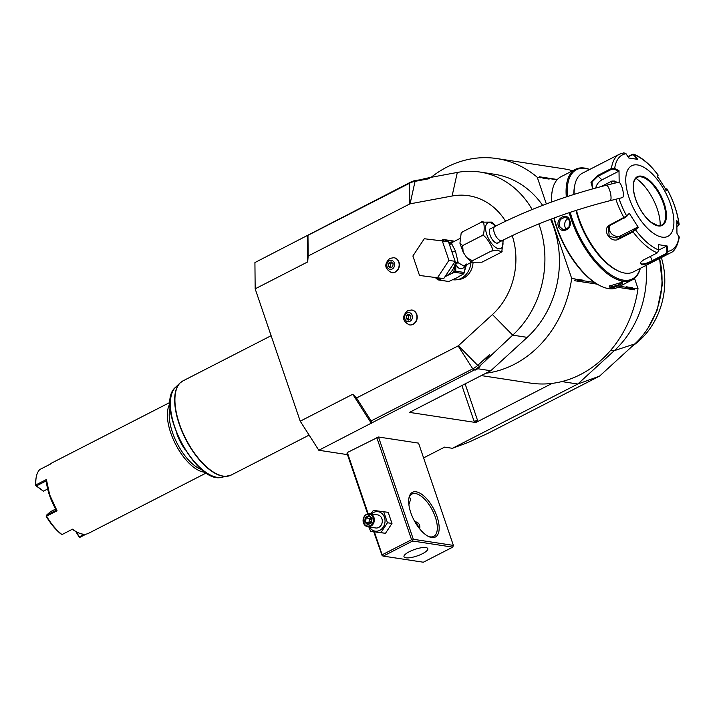 <?xml version="1.0" encoding="UTF-8"?>
<svg xmlns="http://www.w3.org/2000/svg" width="715" height="715" viewBox="0 0 715 715"><rect width="100%" height="100%" fill="white"/><g stroke="black" fill="none" stroke-linecap="round" stroke-linejoin="round"><path stroke-width="1.07" d="M646.092 265.372A92.566 78.587 98.7 0 1 614.283 350.663L577.818 384.026L452.416 448.305L468.683 442.228L488.265 433.165L599.572 376.117L577.818 384.026L561.793 381.578M423.593 457.895L444.623 447.107L452.416 448.305M347.481 454.642L318.819 450.262L300.229 421.189L255.166 288.833L254.924 262.557L410.276 182.334A26.446 22.451 98.7 0 1 415.987 180.368L429.563 178.634L429.67 177.588L422.86 179.09M300.229 421.189L352.754 394.26L356.499 397.996L458.118 345.908A1.323 1.126 -81.3 0 0 458.378 345.729L492.447 314.555L512.709 335.147L479.327 366.429A26.446 22.451 98.7 0 1 474.17 370.039L318.819 450.262M477.843 368.752L475.073 370.173L479.962 366.527L477.843 368.752L490.776 370.736L485.878 373.239A108.439 92.065 -81.3 0 0 571.696 278.448L551.453 218.987M481.302 375.59L530.45 383.097A108.439 92.065 -81.3 0 0 552.195 383.374L475.815 422.52L409.498 412.385L485.878 373.239M376.751 437.446L411.572 539.718L412.644 540.102L413.315 539.28L453.382 545.402L418.561 443.13L378.494 437.008L347.338 452.524L346.981 453.167L367.626 513.817M255.166 288.833L307.7 261.905L307.45 235.637M505.55 221.23A67.442 57.254 -81.3 0 0 452.094 196.008L410.07 203.838A1.323 1.126 -81.3 0 0 409.784 203.936L308.165 256.015L307.7 261.905M492.447 314.555A67.442 57.254 -81.3 0 0 512.217 235.628M458.011 279.52A17.196 14.595 -81.3 0 0 463.731 278.028A17.196 14.595 -81.3 0 0 473.026 262.736M409.525 324.923A7.534 6.399 -81.3 0 0 409.668 324.941A7.534 6.399 -81.3 0 0 413.136 324.351A7.534 6.399 -81.3 0 0 417.203 316.396A7.534 6.399 -81.3 0 0 411.947 310.042A7.534 6.399 -81.3 0 0 411.804 310.024M391.731 272.638A7.534 6.399 -81.3 0 0 391.865 272.656A7.534 6.399 -81.3 0 0 395.341 272.066A7.534 6.399 -81.3 0 0 399.399 264.112A7.534 6.399 -81.3 0 0 394.144 257.757A7.534 6.399 -81.3 0 0 394.01 257.731M352.754 394.26L371.353 423.334M490.293 355.659L489.471 354.631L477.718 365.383A25.302 21.486 98.7 0 1 472.776 368.833L371.156 420.921L356.499 397.996M371.156 420.921L371.639 422.592M490.776 370.736L527.241 337.364L512.709 335.147A92.566 78.587 -81.3 0 0 538.842 223.911M532.148 209.495A92.566 78.587 -81.3 0 0 479.962 172.038A92.566 78.587 -81.3 0 0 457.323 172.44L429.67 177.588M308.165 256.015L307.968 235.306L409.588 183.219A25.302 21.486 98.7 0 1 415.058 181.333L429.563 178.634M527.241 337.364A92.566 78.587 -81.3 0 0 550.577 219.308M542.64 205.357A92.566 78.587 -81.3 0 0 494.494 174.263L479.962 172.038M484.904 361.334L489.471 354.631M546.34 203.954L537.251 177.266A108.439 92.065 -81.3 0 0 496.889 158.569A108.439 92.065 -81.3 0 0 431.136 177.311M557.343 179.51L539.378 176.766L540.817 177.812L537.251 177.266M572.661 170.751A108.439 92.065 -81.3 0 0 563.206 168.704L496.889 158.569M477.504 420.241A2.646 0.733 -18.8 0 1 474.027 421.108L475.743 422.315L477.504 420.241L465.125 383.875M552.195 383.374A108.439 92.065 -81.3 0 0 638.012 288.583L628.083 288.297L626.832 287.385A10.707 4.826 -117.1 0 1 626.125 286.76L632.435 287.725A10.707 4.826 -117.1 0 1 632.105 288.19M634.634 288.583L634.411 289.843L617.796 287.305M597.168 284.159L574.771 280.736L575.262 278.993L571.696 278.448M594.496 282.452L583.252 280.736L579.23 280.834L575.262 278.993M540.817 177.812L540.629 177.266L548.441 178.455A10.707 4.826 -117.1 0 1 549.138 179.081L542.837 178.124A10.707 4.826 -117.1 0 1 543.168 177.651M548.441 178.455L557.092 179.778M638.012 288.583L634.536 278.367M626.832 287.385L619.744 286.304M579.186 280.807L583.583 280.262A10.707 4.826 -117.1 0 1 583.252 280.736M583.583 280.262L577.282 279.297A10.707 4.826 -117.1 0 0 577.979 279.923M575.45 279.538L574.771 280.736M628.029 288.27L632.435 287.725M540.629 177.266L539.378 176.766M549.138 179.081C545.813 177.731 543.704 177.409 542.837 178.124M659.543 258.481A78.4 66.558 98.7 0 1 634.759 343.924L599.572 376.117M659.596 258.455L662.385 284.373L657.148 310.239L647.996 328.114M661.357 257.552A71.929 61.07 98.7 0 1 657.898 314.448A71.929 61.07 98.7 0 1 632.561 345.935M553.866 218.084A61.365 27.644 62.9 0 0 556.627 227.486A61.365 27.644 62.9 0 0 600.43 285.893L601.208 286.259A62.151 28.001 62.9 0 0 617.662 287.376L632.158 279.94A62.151 28.001 62.9 0 0 640.336 268.322M589.669 169.473A62.151 28.001 62.9 0 0 575.468 169.321L560.962 176.748A62.151 28.001 62.9 0 0 552.266 190.762L552.105 191.611A61.365 27.644 62.9 0 0 551.471 202.059M554.152 217.977A62.151 28.001 62.9 0 0 556.842 227.102A62.151 28.001 62.9 0 0 601.208 286.259M569.203 212.659A62.151 28.001 62.9 0 0 571.348 219.675A62.151 28.001 62.9 0 0 632.158 279.94M569.766 220.479C573.216 228.8 561.212 234.958 558.424 226.298C555.448 218.048 567.46 211.881 569.766 220.479L568.899 227.379L563.527 229.989L559.121 226.119L560.176 219.532L565.529 216.913L569.623 220.738M621.487 281.987C626.537 282.157 614.507 288.306 610.145 287.805L609.198 286.125L622.166 282.166M552.266 190.762A62.151 28.001 62.9 0 0 551.649 201.996M575.468 169.321A62.151 28.001 62.9 0 0 566.307 196.893M589.571 169.518A61.365 27.644 62.9 0 0 567.379 196.545M570.221 212.319A61.365 27.644 62.9 0 0 572.393 219.416A61.365 27.644 62.9 0 0 609.144 273.595A61.365 27.644 62.9 0 0 640.238 268.375M592.807 188.814L590.992 182.477L597.534 175.586L611.45 168.454A55.538 25.025 -117.1 0 1 619.503 154.172L582.475 173.155A55.538 25.025 62.9 0 0 574.699 185.677L574.431 187.089A54.224 24.426 62.9 0 0 573.823 194.453M575.977 210.424A54.224 24.426 62.9 0 0 617.134 270.404L618.439 271.021A55.538 25.025 62.9 0 0 625.008 273.121A55.538 25.025 62.9 0 0 633.141 272.013L670.17 253.03A55.538 25.025 -117.1 0 1 666.3 254.218L652.384 261.35C648.13 263.594 644.465 264.72 641.4 264.72L640.309 262.53L643.455 259.992L657.371 252.851L658.828 250.018L658.292 244.628L667.158 245.987L667.685 251.376L666.3 254.218L665.826 253.691L651.901 260.832C647.915 262.95 644.501 264.014 641.659 264.023L640.408 263.218L640.506 262.235M574.699 185.677A55.538 25.025 62.9 0 0 574.091 194.373M576.451 210.273A55.538 25.025 62.9 0 0 618.439 271.021M657.371 252.851A55.538 25.025 -117.1 0 1 633.034 231.848L619.119 238.989C610.583 244.199 600.877 229.059 610.065 224.841L626.635 215.948L626.563 216.565L629.325 213.338L638.307 227.388L633.034 231.848L632.864 231.142L618.949 238.283L609.198 236.406L608.438 226.905L610.547 225.145L626.563 216.565M617.394 182.513L614.802 181.19L611.575 181.235L601.163 186.57M658.828 250.018A53.58 24.14 -117.1 0 1 635.617 229.998L634.965 229.703L632.864 231.142M615.07 183.085A53.58 24.14 -117.1 0 1 614.802 181.19L614.471 181.047M614.471 181.056L611.888 181.056L601.074 186.597M593.459 188.635L592.449 188.027L592.002 182.057L597.856 176.319L611.772 169.187L614.364 169.178L618.582 171.332L601.95 179.858A7.937 4.737 130.8 0 0 595.783 188M611.772 169.187L611.45 168.454L614.686 168.49L614.364 169.178M627.904 156.612L632.301 154.351L633.91 154.252L637.673 159.356L628.798 157.997L626.054 153.752L623.382 152.992M665.209 189.198L666.362 188.983L665.915 190.413M670.17 253.03C674.325 251.698 677.346 246.523 679.25 237.496L676.953 233.287L676.828 220.595L678.937 223.938A53.58 24.14 -117.1 0 0 667.104 189.18L666.3 188.84L667.104 189.18L666.639 190.655L657.648 176.596L657.961 174.916M678.937 223.938L677.793 226.155L678.937 223.938L679.134 224.456C677.614 212.99 673.601 201.192 667.113 189.073M677.793 226.155L677.051 226.539M679.053 236.638A53.58 24.14 -117.1 0 1 667.685 251.376L666.952 251.421L665.826 253.691M637.539 164.951A39.674 17.875 62.9 0 0 629.111 197.876A39.674 17.875 62.9 0 0 662.117 237.139A39.674 17.875 62.9 0 0 670.554 204.213A39.674 17.875 62.9 0 0 637.539 164.951M626.054 153.752A53.58 24.14 -117.1 0 0 614.686 168.49L619.011 170.697L619.172 182.343M618.94 198.475A53.58 24.14 -117.1 0 0 626.635 215.948L629.325 213.338M638.307 227.388L637.583 227.156L634.965 229.703M637.583 227.156L620.96 235.673A7.937 6.927 37.6 0 1 612.067 234.216A7.937 6.927 37.6 0 1 609.645 225.708M619.011 170.697L618.582 171.332M628.074 156.871L632.149 154.78L634.268 155.387L636.949 159.534M657.514 177.275L658.122 175.13A53.58 24.14 -117.1 0 0 634.911 155.101L634.268 155.387M658.122 175.121L657.97 175.801M676.908 222.034L678.455 224.492M667.158 245.987L666.434 246.166L666.952 251.421M666.434 246.166L658.828 250.062M661.634 225.162A26.848 12.092 62.9 0 0 664.208 222.535A26.848 12.092 62.9 0 0 663.386 203.426A26.848 12.092 62.9 0 0 641.042 176.864A26.848 12.092 62.9 0 0 640.783 176.828A26.848 12.092 62.9 0 0 637.145 177.383C633.168 179.742 632.328 185.846 634.634 195.687C636.734 203.239 640.229 210.103 645.118 216.279L650.963 222.177L657.97 225.645L661.652 225.154A26.848 12.092 62.9 0 0 661.956 199.556A26.848 12.092 62.9 0 0 641.096 176.837A26.848 12.092 62.9 0 0 637.163 177.374M660.151 225.645A33.989 15.31 62.9 0 0 657.291 209.039A33.989 15.31 62.9 0 0 635.885 178.303M566.593 229.497A6.614 5.613 98.7 0 1 565.056 227.03A6.614 5.613 -81.3 0 1 568.211 218.352M570.025 223.741L569.846 225.064M621.773 282.041L617.599 285.231L610.396 287.108L609.403 285.821M452.425 279.672L452.926 279.744A17.982 15.265 98.7 0 0 461.211 278.332A17.982 15.265 -81.3 0 0 470.926 262.557M451.808 242.653L451.773 243.985L455.455 251.037L458.208 262.78L464.008 266.105L466.484 264.041M461.595 232.616L462.534 231.857L461.157 233.197L459.933 243.216L462.668 245.567L463.132 252.136L466.698 257.597L472.365 260.734L471.721 262.253L481.937 262.199L500.849 252.502L501.671 251.912L497.363 250.098L491.276 251.045C496.961 252.538 483 230.713 481.579 235.87C485.163 237.067 484.976 217.324 481.445 222.168L491.67 222.106L495.987 225.94M503.226 240.061L501.787 251.752M472.365 260.734L491.276 251.045M462.668 245.567L481.579 235.87M462.534 231.857L481.445 222.168M498.748 242.358A8.196 3.691 -117.1 0 1 498.042 243.02A8.196 3.691 -117.1 0 1 496.836 243.18A8.196 3.691 -117.1 0 1 490.463 236.245A8.196 3.691 -117.1 0 1 490.562 228.425A8.196 3.691 -117.1 0 1 491.509 228.237M610.065 200.683A7.937 2.234 76 0 0 609.672 190.253A7.937 2.234 76 0 0 606.231 185.283L618.547 182.218A7.937 2.234 76 0 1 621.987 187.187A7.937 2.234 76 0 1 622.381 197.626L610.065 200.683C571.312 210.505 535.329 223.822 502.118 240.624A7.937 3.575 62.9 0 1 494.36 232.929A7.937 3.575 62.9 0 1 494.878 226.503L489.855 229.086M451.228 249.821L452.702 254.147M449.226 244.342L451.773 243.985L449.252 244.405M454.919 261.672L455.348 263.031L457.823 261.753L455.5 262.771M443.747 278.591L419.508 275.454L412.895 256.006L424.29 238.739L442.308 240.928L448.528 241.876L455.151 261.324L443.747 278.591L419.508 275.454M442.308 240.928L448.931 260.376L455.151 261.324M448.931 260.376L437.535 277.643M435.247 277.563L436.221 278.376A19.305 16.391 -81.3 0 0 441.128 278.975L442.192 278.403M445.025 276.66L452.282 273.255A19.305 16.391 -81.3 0 0 453.918 271.128L455.348 263.031A17.982 15.265 -81.3 0 1 446.017 276.008A17.982 15.265 -81.3 0 1 445.195 276.401M454.874 278.609A17.982 15.265 -81.3 0 0 457.064 277.697L463.892 273.693L454.374 272.236L452.282 273.255M459.611 276.07A17.982 15.265 -81.3 0 1 457.064 277.697L448.788 281.487L439.117 280.003L441.128 278.975M455.75 271.173L455.804 264.309C458.485 269.653 461.801 270.163 465.742 265.828L464.044 272.433L455.75 271.173L454.374 272.236M455.366 271.316L453.918 271.128L453.739 272.513M455.518 263.057L455.804 264.309A2.646 1.671 156.3 0 1 458.208 262.78M466.305 264.55L465.742 265.828L465.644 265.265M463.892 273.693L464.044 272.433M466.198 264.988L464.196 272.665M436.221 278.376L437.902 279.86A20.369 17.294 -81.3 0 0 438.063 279.887A20.369 17.294 -81.3 0 0 439.117 280.003M448.788 281.487A20.369 17.294 98.7 0 1 447.733 281.361A20.369 17.294 98.7 0 1 447.572 281.335L438.215 279.905M444.953 241.33L443.523 240.597A19.305 16.391 -81.3 0 0 441.146 240.526L443.229 239.507L445.052 239.748L447.009 241.643M442.603 239.784L443.523 240.597A1.323 0.617 -48.7 0 1 444.596 239.677L453.962 241.536M449.181 243.797A2.646 2.502 173 0 0 451.648 243.511M452.246 242.412L448.85 242.823M453.346 241.018L452.747 240.964M454.007 241.509L453.444 241.035A1.323 0.617 -48.7 0 1 453.471 241.125M407.103 312.973A4.585 3.897 98.7 0 1 412.171 315.27A4.585 3.897 98.7 0 1 409.945 321.312A4.585 3.897 -81.3 0 1 404.878 319.006A4.585 3.897 -81.3 0 1 407.103 312.973M408.131 320.168L410.553 318.926L410.955 315.896L408.917 314.117L406.495 315.36L406.102 318.389L408.131 320.168M406.102 318.389L408.167 318.702L408.569 315.673L409.909 314.984M409.212 319.614L408.167 318.702M406.495 315.36L408.569 315.673M389.309 260.68A4.585 3.897 98.7 0 1 394.367 262.986A4.585 3.897 98.7 0 1 392.151 269.028A4.585 3.897 -81.3 0 1 387.083 266.722A4.585 3.897 -81.3 0 1 389.309 260.68M390.327 267.884L392.758 266.641L393.152 263.612L391.123 261.833L388.692 263.075L388.299 266.105L390.327 267.884M388.299 266.105L390.372 266.418L390.765 263.388L392.115 262.7M391.409 267.33L390.372 266.418M388.692 263.075L390.765 263.388M176.82 433.639A30.414 13.701 62.9 0 0 184.81 449.226M170.206 407.63A38.351 17.276 62.9 0 0 172.458 432.387A38.351 17.276 62.9 0 0 202.068 469.782M170.099 403.609A39.674 17.875 62.9 0 0 170.715 432.816A39.674 17.875 62.9 0 0 205.259 472.222M170.134 402.322L52.311 462.712A39.674 17.875 62.9 0 0 50.354 464.115L39.852 469.496A39.674 17.875 62.9 0 0 36.251 477.039A39.674 17.875 62.9 0 0 35.902 484.913L46.404 479.533L49.684 494.851L57.048 510.805L56.288 510.188A38.878 17.518 -117.1 0 1 46.305 480.846L36.429 485.914L35.902 484.913M46.404 479.533L46.305 480.846M72.34 529.261A38.878 17.518 62.9 0 0 77.22 532.246L77.998 532.612A39.674 17.875 62.9 0 1 72.51 529.18L61.999 534.57A39.674 17.875 62.9 0 1 46.547 516.185L57.048 510.805M77.998 532.612A39.674 17.875 62.9 0 0 88.508 533.327L206.322 472.937M84.397 534.257L79.276 536.876L79.955 537.305L86.22 534.096M47.655 489.006L43.365 491.178L35.75 485.61A38.878 17.518 -117.1 0 1 36.099 477.888L36.251 477.039M43.463 491.151L36.429 485.914M46.547 516.185L46.421 515.247L56.297 510.188M46.421 515.247L50.452 511.699L55.636 509.044M46.162 515.881L46.18 516.257A38.878 17.518 -117.1 0 0 61.329 534.266L61.999 534.57M79.294 537.251L75.763 531.495M79.276 536.876L76.344 531.808M411.572 539.718L382.159 554.795L382.176 555.716L373.766 531.844M382.159 554.795L374.374 531.942M368.162 513.692L347.338 452.524M413.315 539.28L378.494 437.008M416.139 491.813A25.123 11.324 -117.1 0 1 437.053 516.677A25.123 11.324 -117.1 0 1 431.708 537.528A25.123 11.324 -117.1 0 1 428.732 536.581A25.123 11.324 -117.1 0 1 408.944 497.971A25.123 11.324 -117.1 0 1 416.139 491.813M453.382 545.402L452.738 547.145L412.671 541.023L383.258 556.1L423.325 562.222L452.738 547.145M382.176 555.716L383.258 556.1M412.671 541.023L412.644 540.102M425.881 547.583A12.566 3.468 -18.8 0 1 427.785 548.655A12.566 3.468 -18.8 0 1 419.857 554.912A12.566 3.468 -18.8 0 1 405.914 557.816A12.566 3.468 -18.8 0 1 404.002 556.753A12.566 3.468 -18.8 0 1 411.938 550.496A12.566 3.468 -18.8 0 1 425.881 547.583M408.828 498.704A23.801 10.725 -117.1 0 1 412.019 494.02A23.801 10.725 -117.1 0 1 415.504 493.547A23.801 10.725 -117.1 0 1 434.005 513.692A23.801 10.725 -117.1 0 1 433.728 536.393A23.801 10.725 -117.1 0 1 430.251 536.867A23.801 10.725 -117.1 0 1 428.07 536.241M409.311 497.211L410.812 498.793L408.882 504.602M414.897 521.771L415.933 521.807L419.687 528.859M419.625 528.778A5.291 4.487 -81.3 0 0 415.075 522.093M414.959 521.896A5.55 4.719 98.7 0 1 416.139 521.843M370.763 513.835L373.382 510.394L388.2 512.333L391.981 523.443L385.474 533.31L370.656 531.37L368.824 526.919M383.678 511.636L387.459 522.754L380.952 532.621L370.656 531.37M371.55 513.96A9.831 8.348 98.7 0 1 373.614 512.476A9.831 8.348 98.7 0 1 384.473 517.428A9.831 8.348 98.7 0 1 379.71 530.378A9.831 8.348 98.7 0 1 369.557 527.035M367.716 526.749L375.661 527.965A6.614 5.613 -81.3 0 0 378.709 527.447A6.614 5.613 -81.3 0 0 382.275 520.466A6.614 5.613 -81.3 0 0 377.663 514.889L369.718 513.683A6.614 5.613 -81.3 0 0 366.67 514.201A6.614 5.613 98.7 0 0 363.104 521.172A6.614 5.613 98.7 0 0 367.716 526.749A6.614 5.613 98.7 0 0 370.763 526.231A6.614 5.613 -81.3 0 0 374.329 519.26A6.614 5.613 -81.3 0 0 369.718 513.683M387.459 522.754L391.981 523.443M380.952 532.621L385.474 533.31M370.218 525.579A5.952 5.05 98.7 0 1 363.649 522.585A5.952 5.05 98.7 0 1 366.527 514.746A5.952 5.05 -81.3 0 1 373.105 517.74A5.952 5.05 -81.3 0 1 370.218 525.579M365.249 517.419L364.65 522.075L367.769 524.81L371.496 522.906L372.104 518.25L371.836 518.625L372.104 518.25L368.976 515.515L369.235 516.337L368.976 515.515L365.249 517.419L366.125 517.928L365.624 521.807L368.198 524.068M371.496 522.906L372.104 518.25M368.225 524.095L371.219 522.558M364.65 522.075L368.994 522.325L371.353 521.521M369.959 523.166L368.994 522.325L369.503 518.447L371.577 519.832M370.817 517.776L369.503 518.447L366.125 517.928L369.208 516.355M458.118 345.908L472.776 368.833L475.073 370.173M458.378 345.729L477.718 365.383L479.962 366.527M452.094 196.008L457.323 172.44M410.07 203.838L415.058 181.333L415.987 180.368M461.908 385.528L474.027 421.108M610.842 350.136L614.283 350.663L634.759 343.924M624.463 218.004L623.989 217.7A55.538 25.025 -117.1 0 1 615.847 199.244M611.942 183.862A55.538 25.025 -117.1 0 1 611.575 181.235L611.888 181.056M619.119 238.989L618.949 238.283L620.96 235.673M610.065 224.841L610.547 225.145M597.534 175.586L601.95 179.858M652.384 261.35L650.4 256.426M641.4 264.72L641.659 264.023M658.309 225.949A27.376 12.334 62.9 0 0 664.128 203.23A27.376 12.334 62.9 0 0 641.355 176.14A27.376 12.334 62.9 0 0 635.528 198.859A27.376 12.334 62.9 0 0 658.309 225.949M658.175 225.743A26.848 12.092 62.9 0 0 661.652 225.154M558.424 226.298L559.121 226.119M610.145 287.805L610.396 287.108M410.276 182.334L409.588 183.219L409.784 203.936M464.938 269.189A17.982 15.265 -81.3 0 0 466.359 264.899M495.477 226.199A14.354 6.471 62.9 0 0 487.031 223.464A14.354 6.471 62.9 0 0 486.799 234.574A14.354 6.471 62.9 0 0 497.694 248.507A14.354 6.471 62.9 0 0 502.717 240.32M451.969 251.903A2.646 0.733 161.2 0 0 455.455 251.037M409.391 324.896A7.534 6.399 -81.3 0 0 412.859 324.306A7.534 6.399 98.7 0 0 416.925 316.352A7.534 6.399 98.7 0 0 411.67 309.997L407.613 310.668C401.741 316.405 402.331 321.151 409.391 324.896L409.668 324.941M391.588 272.612A7.534 6.399 -81.3 0 0 395.064 272.022A7.534 6.399 98.7 0 0 399.131 264.067A7.534 6.399 98.7 0 0 393.867 257.713L389.818 258.383C383.937 264.121 384.536 268.867 391.588 272.612L391.865 272.656M229.542 475.743A52.856 23.81 -117.1 0 1 227.772 476.208A52.856 23.81 -117.1 0 1 185.56 439.001A52.856 23.81 -117.1 0 1 180.001 383.008L182.897 380.925A52.901 23.836 62.9 0 0 182.298 431.368A52.901 23.836 62.9 0 0 223.411 476.127A52.901 23.836 62.9 0 0 231.151 475.073L309.13 435.104M221.659 477.316C195.615 484.636 154.377 404.19 175.533 387.324A51.033 22.996 62.9 0 0 180.895 441.387A51.033 22.996 62.9 0 0 221.659 477.316L231.151 475.073M175.533 387.324L180.001 383.008A52.856 23.81 -117.1 0 1 181.413 381.837M368.109 524.113L371.219 522.513L371.737 518.545L369.235 516.337M624.052 152.778L619.503 154.172M633.91 154.252C642.133 157.64 650.194 164.548 658.095 174.978M464.008 266.105L471.632 262.199M471.721 262.253L466.698 257.597M463.132 252.136L459.933 243.216M461.157 233.197L461.711 232.455M501.671 251.912L502.225 251.171M497.086 243.207L502.118 240.624M606.231 185.283C566.343 195.383 529.225 209.12 494.878 226.503M451.943 242.573L459.718 238.587M447.733 281.361L438.063 279.887M453.435 241.027L444.65 239.686M271.128 335.701L182.897 380.925M369.137 516.293L371.737 518.581"/></g></svg>

